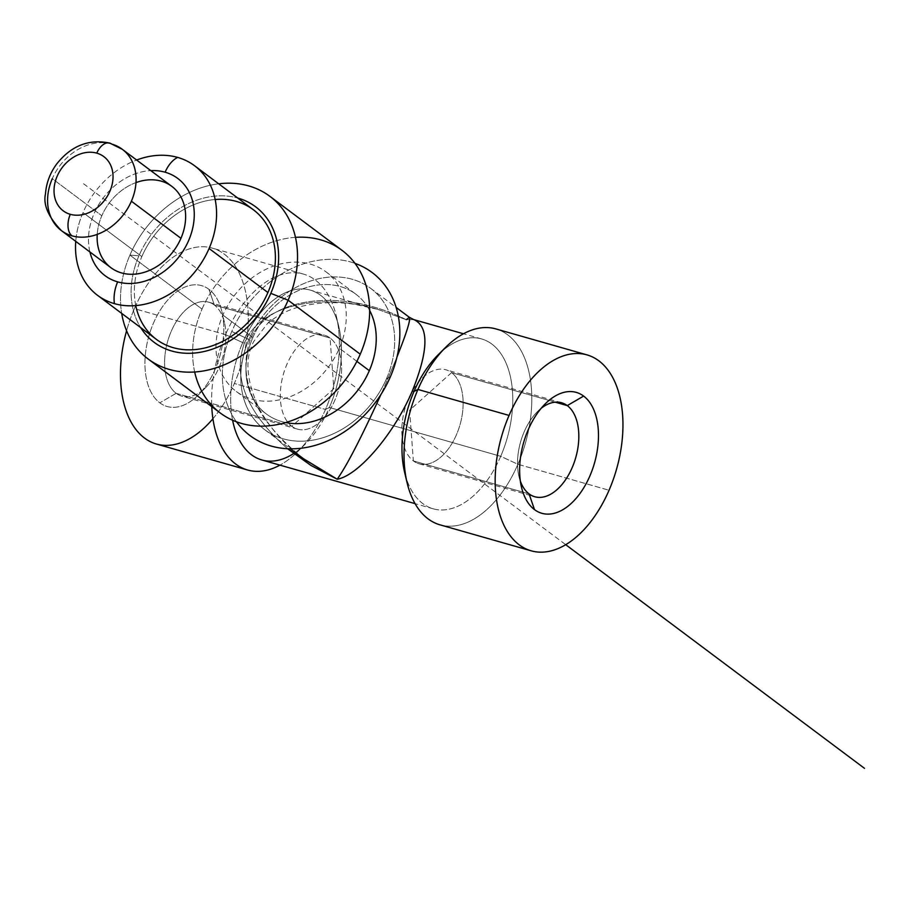 <?xml version="1.0" encoding="UTF-8"?>
<svg xmlns="http://www.w3.org/2000/svg" width="910" height="910" viewBox="0 0 910 910"><rect width="100%" height="100%" fill="white"/><g stroke="black" fill="none" stroke-linecap="round" stroke-linejoin="round"><path stroke-width="0.68" stroke-dasharray="4.55 3.41" d="M386.522 378.651L390.424 376.683L386.522 378.651A88.316 69.786 126.8 0 1 264.821 429.759A88.316 69.786 126.8 0 1 248.965 339.453A88.316 69.786 126.8 0 1 352.261 279.29A88.316 69.786 126.8 0 1 386.522 378.651A88.316 69.786 126.8 0 1 283.226 438.825A88.316 69.786 126.8 0 1 248.965 339.453L231.766 331.479A101.863 80.49 126.8 0 1 355.036 263.388A101.863 80.49 126.8 0 0 231.766 331.479A101.863 80.49 126.8 0 0 236.463 421.785A101.863 80.49 126.8 0 1 231.766 331.479L248.965 339.453A88.316 69.786 126.8 0 1 370.666 288.356A88.316 69.786 126.8 0 1 386.522 378.651L387.58 379.447L380.96 394.462L387.58 379.447L386.522 378.651M356.879 361.361L339.362 348.246A74.768 59.082 126.8 0 1 251.911 399.194A74.768 59.082 126.8 0 1 222.905 315.053A74.768 59.082 126.8 0 1 325.939 271.794A74.768 59.082 126.8 0 1 339.362 348.246A74.768 59.082 126.8 0 1 236.327 391.505A74.768 59.082 126.8 0 1 222.905 315.053A74.768 59.082 126.8 0 1 310.355 264.116A74.768 59.082 126.8 0 1 339.362 348.246L356.879 361.361M252.866 337.485A74.768 59.082 126.8 0 1 355.901 294.226A74.768 59.082 126.8 0 1 369.653 310.458A74.768 59.082 126.8 0 0 311.47 286.195A74.768 59.082 126.8 0 0 252.866 337.485L222.905 315.053L252.866 337.485A74.768 59.082 126.8 0 0 266.289 413.936A74.768 59.082 126.8 0 0 285.74 422.558A74.768 59.082 126.8 0 1 252.866 337.485M304.076 459.152C255.039 419.601 237.021 379.959 250.023 340.249C267.119 296.944 341.58 287.15 406.235 319.683L409.409 317.374M396.976 357.016L387.58 379.447L396.976 357.016M303.496 458.708C254.868 419.237 237.044 379.743 250.023 340.249L248.965 339.453L250.023 340.249C267.119 296.944 341.58 287.15 406.235 319.683L377.548 309.286C317.567 291.61 259.327 306.397 244.403 343.093C232.346 377.411 246.735 412.628 287.583 448.732C246.735 412.628 232.346 377.411 244.403 343.093L242.72 342.604A88.316 51.825 -74.1 0 1 296.091 289.403A88.316 51.825 -74.1 0 1 338.85 326.804A88.316 51.825 -74.1 0 1 329.386 407.487L500.705 456.308L517.892 464.282L609.04 490.262L517.892 464.282A101.863 59.764 -74.1 0 1 439.996 524.831M338.85 326.804L336.393 316.396A101.863 59.764 -74.1 0 0 287.082 273.262A101.863 59.764 -74.1 0 0 225.521 334.63A101.863 59.764 -74.1 0 1 303.417 274.081A101.863 59.764 -74.1 0 1 325.484 409.454L234.348 383.485A101.863 59.764 -74.1 0 0 224.179 254.061A101.863 59.764 -74.1 0 0 134.384 308.649L225.521 334.63A101.863 59.764 -74.1 0 0 211.757 406.622A101.863 59.764 -74.1 0 1 225.521 334.63L134.384 308.649A101.863 59.764 -74.1 0 0 126.581 330.774A101.863 59.764 -74.1 0 1 134.384 308.649A101.863 59.764 -74.1 0 1 212.28 248.1A101.863 59.764 -74.1 0 1 234.348 383.485L325.484 409.454L329.386 407.487L500.705 456.308A88.316 51.825 -74.1 0 1 433.16 508.804A88.316 51.825 -74.1 0 1 405.883 477.011M336.393 316.396A101.863 59.764 -74.1 0 1 325.484 409.454L329.386 407.487A88.316 51.825 -74.1 0 1 261.852 459.982M406.235 319.683L413.879 319.649L406.235 319.683L377.513 309.275C317.545 291.61 259.327 306.408 244.403 343.093L242.72 342.604A88.316 51.825 -74.1 0 0 232.596 420.215A88.316 51.825 -74.1 0 1 242.72 342.604L225.521 334.63L242.72 342.604A88.316 51.825 -74.1 0 1 310.253 290.108A88.316 51.825 -74.1 0 1 329.386 407.487A88.316 51.825 -74.1 0 1 305.487 443.875A88.316 51.825 -74.1 0 1 293.623 453.555M437.938 355.036A88.316 51.825 -74.1 0 1 502.195 355.628A88.316 51.825 -74.1 0 1 500.705 456.308L517.892 464.282A101.863 59.764 -74.1 0 1 456.331 525.65A101.863 59.764 -74.1 0 1 407.032 482.516M445.502 347.483A101.863 59.764 -74.1 0 1 519.61 348.177A101.863 59.764 -74.1 0 1 517.892 464.282A101.863 59.764 -74.1 0 0 495.836 328.908M412.344 390.947C428.428 350.851 429.076 327.122 414.289 319.751M441.634 351.567A88.316 51.825 -74.1 0 1 481.572 338.929A88.316 51.825 -74.1 0 1 500.705 456.308A88.316 51.825 -74.1 0 1 447.322 509.509A88.316 51.825 -74.1 0 1 404.575 472.108M156.372 339.362A80.944 63.962 126.8 0 1 141.835 256.609L83.015 212.576A80.944 63.962 126.8 0 1 136.637 160.024A80.944 63.962 126.8 0 0 83.015 212.576A80.944 63.962 126.8 0 0 75.746 241.355A80.944 63.962 126.8 0 1 83.015 212.576L141.835 256.609A80.944 63.962 126.8 0 1 253.378 209.766M89.908 251.956A60.708 47.968 126.8 0 1 150.798 170.625A60.708 47.968 126.8 0 0 89.908 251.956M110.94 267.699A50.801 40.131 126.8 0 1 101.818 215.761A50.801 40.131 126.8 0 1 171.819 186.368M97.222 234.393A50.801 40.131 126.8 0 1 101.818 215.761L52.279 178.679A50.801 40.131 126.8 0 1 111.691 144.064A16.937 9.93 105.9 0 0 109.712 143.075M61.391 230.617A50.801 40.131 126.8 0 1 52.279 178.679A50.801 40.131 126.8 0 1 111.691 144.064A50.801 40.131 126.8 0 1 122.281 149.286M194.683 371.985A101.59 80.273 126.8 0 1 202.02 309.104A101.59 80.273 126.8 0 1 342.012 250.33M220.254 412.981A101.59 80.273 126.8 0 1 202.02 309.104L129.914 255.13A101.59 80.273 126.8 0 1 218.696 183.809A101.59 80.273 126.8 0 0 129.914 255.13L138.946 255.778A84.664 66.896 126.8 0 1 237.692 198.016A84.664 66.896 126.8 0 0 138.946 255.778A84.664 66.896 126.8 0 0 140.675 327.611A84.664 66.896 126.8 0 1 138.946 255.778L129.914 255.13A101.59 80.273 126.8 0 0 121.69 313.404A101.59 80.273 126.8 0 1 129.914 255.13L202.02 309.104A101.59 80.273 126.8 0 1 295.477 237.339M555.202 402.163L451.576 372.622A48.867 28.676 105.9 0 0 445.866 369.767A48.867 28.676 105.9 0 0 406.531 403.79A48.867 28.676 105.9 0 0 413.367 460.915L409.602 410.251L451.576 372.622A48.867 28.676 105.9 0 0 408.488 398.819A48.867 28.676 105.9 0 0 413.367 460.915L409.602 410.251L451.576 372.622A48.867 28.676 105.9 0 1 456.456 434.718A48.867 28.676 105.9 0 1 413.367 460.915A48.867 28.676 105.9 0 0 419.078 463.77A48.867 28.676 105.9 0 0 458.412 429.759A48.867 28.676 105.9 0 0 451.576 372.622L555.202 402.163M541.166 408.317A48.867 28.676 105.9 0 0 520.384 481.253A48.867 28.676 105.9 0 1 518.962 476.442A48.867 28.676 105.9 0 1 537.423 411.65A48.867 28.676 105.9 0 1 541.166 408.317M529.063 493.88L413.367 460.915L529.063 493.88M176.142 393.313L291.848 426.289A48.867 28.676 -74.1 0 1 285.012 369.153A48.867 28.676 -74.1 0 1 324.347 335.142A48.867 28.676 -74.1 0 1 330.057 337.997L333.822 388.661L291.848 426.289A48.867 28.676 -74.1 0 1 286.969 364.193A48.867 28.676 -74.1 0 1 330.057 337.997L333.822 388.661L291.848 426.289A48.867 28.676 -74.1 0 0 334.925 400.093A48.867 28.676 -74.1 0 0 330.057 337.997A48.867 28.676 -74.1 0 1 336.882 395.122A48.867 28.676 -74.1 0 1 297.559 429.145A48.867 28.676 -74.1 0 1 291.848 426.289L176.142 393.313A48.867 28.676 -74.1 0 1 169.317 336.188A48.867 28.676 -74.1 0 1 208.64 302.165A48.867 28.676 -74.1 0 1 214.35 305.032L330.057 337.997L214.35 305.032A48.867 28.676 -74.1 0 1 224.463 322.47A48.867 28.676 -74.1 0 1 206.001 387.262A48.867 28.676 -74.1 0 1 176.142 393.313A48.867 28.676 -74.1 0 1 171.273 331.217A48.867 28.676 -74.1 0 1 214.35 305.032A48.867 28.676 -74.1 0 1 221.187 362.157A48.867 28.676 -74.1 0 1 181.852 396.168A48.867 28.676 -74.1 0 1 176.142 393.313L159.796 402.834L176.142 393.313M208.925 289.3A62.847 36.878 105.9 0 0 153.528 322.982A62.847 36.878 105.9 0 0 159.796 402.834A62.847 36.878 105.9 0 0 198.187 395.054A62.847 36.878 105.9 0 0 221.938 311.732A62.847 36.878 105.9 0 0 208.925 289.3L214.35 305.032L208.925 289.3A62.847 36.878 105.9 0 0 153.528 322.982A62.847 36.878 105.9 0 0 159.796 402.834A62.847 36.878 105.9 0 0 215.204 369.153A62.847 36.878 105.9 0 0 208.925 289.3M135.761 305.589A80.944 63.962 126.8 0 1 141.835 256.609A80.944 63.962 126.8 0 1 215.169 199.506M135.999 182.591A50.801 40.131 126.8 0 0 101.818 215.761L52.279 178.679M325.484 409.454A101.863 59.764 -74.1 0 1 297.911 451.428A101.863 59.764 -74.1 0 1 279.939 465.135A101.863 59.764 -74.1 0 0 325.484 409.454M212.917 418.759A101.863 59.764 -74.1 0 0 234.348 383.485A101.863 59.764 -74.1 0 1 156.452 444.034M83.527 183.729L565.713 544.68M325.939 271.794L355.901 294.226M370.666 288.356L396.123 307.409M303.417 274.081L212.28 248.1M481.572 338.929L463.474 333.777M304.088 459.14L294.726 451.713C280.257 439.666 268.45 425.368 259.316 408.817C246.303 381.188 244.46 358.711 253.788 341.398L267.529 323.505C277.505 315.087 288.914 309.354 301.756 306.295C319.285 302.177 337.075 301.551 355.127 304.418L377.513 309.275L310.253 290.108M561.561 402.743L445.866 369.767M521.487 487.18L518.962 476.442M545.226 403.858L537.423 411.65M208.64 302.165L324.347 335.142M224.463 322.47L221.938 311.732M206.001 387.262L198.187 395.054M297.559 429.145L181.852 396.168M419.078 463.77L534.773 496.746M433.16 508.804L415.074 503.639M305.487 443.875L297.911 451.428M264.821 429.759L290.279 448.812M236.327 391.505L266.289 413.936"/><path stroke-width="1.36" d="M355.036 263.388A101.863 80.49 126.8 0 1 390.424 376.683A101.863 80.49 126.8 0 1 315.827 445.195A101.863 80.49 126.8 0 1 236.463 421.785A101.863 80.49 126.8 0 0 315.827 445.195A101.863 80.49 126.8 0 0 390.424 376.683A101.863 80.49 126.8 0 0 355.036 263.388M369.323 370.677L356.879 361.361L369.323 370.677A74.768 59.082 126.8 0 1 285.74 422.558A74.768 59.082 126.8 0 0 369.323 370.677A74.768 59.082 126.8 0 0 369.653 310.458A74.768 59.082 126.8 0 1 369.323 370.677M406.235 319.683L409.352 317.306C410.785 319.524 406.668 332.753 396.976 357.016C406.656 332.776 410.785 319.546 409.352 317.306L413.879 319.649L463.474 333.777M304.076 459.152L337.189 479.229C346.79 465.761 361.372 437.505 380.96 394.462C361.372 437.505 346.79 465.761 337.189 479.229L311.004 465.476L287.583 448.732L311.004 465.476L337.189 479.229C358.529 475.577 394.349 433.49 412.344 390.947L414.027 391.425A88.316 51.825 -74.1 0 1 437.938 355.036L445.502 347.483A101.863 59.764 -74.1 0 0 417.94 389.457A101.863 59.764 -74.1 0 1 495.836 328.908L586.973 354.877A101.863 59.764 -74.1 0 1 609.04 490.262A101.863 59.764 -74.1 0 1 519.246 544.851A101.863 59.764 -74.1 0 1 509.077 415.426A101.863 59.764 -74.1 0 1 586.973 354.877M405.883 477.011A88.316 51.825 -74.1 0 1 414.027 391.425L417.94 389.457L509.077 415.426A101.863 59.764 -74.1 0 1 598.871 360.838A101.863 59.764 -74.1 0 1 609.04 490.262A101.863 59.764 -74.1 0 1 531.144 550.812A101.863 59.764 -74.1 0 1 509.077 415.426L417.94 389.457A101.863 59.764 -74.1 0 0 439.996 524.831L531.144 550.812M290.279 448.812L303.496 458.708L337.189 479.229C358.529 475.577 394.349 433.49 412.344 390.947L414.027 391.425A88.316 51.825 -74.1 0 1 441.634 351.567M194.558 165.734L253.378 209.766A80.944 63.962 126.8 0 1 267.915 292.531L209.084 248.498A80.944 63.962 126.8 0 0 194.558 165.734A80.944 63.962 126.8 0 0 177.689 157.419A80.944 63.962 126.8 0 0 136.637 160.024A80.944 63.962 126.8 0 1 177.689 157.419A26.253 15.402 105.9 0 0 165.108 172.206A60.708 47.968 126.8 0 1 188.654 240.513A60.708 47.968 126.8 0 1 117.652 281.873A60.708 47.968 126.8 0 1 89.908 251.956A60.708 47.968 126.8 0 0 117.652 281.873A26.253 15.402 -74.1 0 0 114.421 303.644A80.944 63.962 126.8 0 1 75.746 241.355A80.944 63.962 126.8 0 0 97.552 295.329L156.372 339.362A80.944 63.962 126.8 0 0 267.915 292.531L209.084 248.498A80.944 63.962 126.8 0 1 114.421 303.644A80.944 63.962 126.8 0 1 97.552 295.329M150.798 170.625A60.708 47.968 126.8 0 1 165.108 172.206A60.708 47.968 126.8 0 1 188.654 240.513A60.708 47.968 126.8 0 1 117.652 281.873A26.253 15.402 -74.1 0 0 114.421 303.644A80.944 63.962 126.8 0 0 209.084 248.498A80.944 63.962 126.8 0 0 177.689 157.419A26.253 15.402 105.9 0 0 165.108 172.206A60.708 47.968 126.8 0 0 150.798 170.625M109.712 143.075C88.816 138.764 71.117 145.759 56.636 164.073C50.016 173.116 46.308 183.024 45.5 193.762C43.009 204.67 48.31 216.944 61.391 230.617A50.801 40.131 126.8 0 0 71.981 235.826A16.937 9.93 -74.1 0 1 70.297 214.316A33.863 26.754 126.8 0 0 109.905 191.248A33.863 26.754 126.8 0 0 96.767 153.142A33.863 26.754 126.8 0 1 109.905 191.248A33.863 26.754 126.8 0 1 70.297 214.316A33.863 26.754 126.8 0 1 57.159 176.21A33.863 26.754 126.8 0 1 96.767 153.142A16.937 9.93 105.9 0 1 109.712 143.075L122.281 149.286A50.801 40.131 126.8 0 1 131.393 201.224A50.801 40.131 126.8 0 1 71.981 235.826A16.937 9.93 -74.1 0 1 70.297 214.316A33.863 26.754 126.8 0 1 57.159 176.21A33.863 26.754 126.8 0 1 96.767 153.142A16.937 9.93 105.9 0 1 109.712 143.075A16.937 9.93 105.9 0 1 111.691 144.064A50.801 40.131 126.8 0 1 122.281 149.286L171.819 186.368A50.801 40.131 126.8 0 1 180.942 238.306L131.393 201.224A50.801 40.131 126.8 0 1 71.981 235.826A50.801 40.131 126.8 0 1 61.391 230.617A50.801 40.131 126.8 0 1 52.279 178.679M269.906 196.344A101.59 80.273 126.8 0 1 288.14 300.22A101.59 80.273 126.8 0 0 218.696 183.809A101.59 80.273 126.8 0 1 269.906 196.344L342.012 250.33A101.59 80.273 126.8 0 1 360.246 354.195L288.14 300.22L270.805 293.35A84.664 66.896 126.8 0 1 206.706 350.873A84.664 66.896 126.8 0 1 140.675 327.611A84.664 66.896 126.8 0 0 206.706 350.873A84.664 66.896 126.8 0 0 270.805 293.35A84.664 66.896 126.8 0 0 237.692 198.016A84.664 66.896 126.8 0 1 270.805 293.35L288.14 300.22A101.59 80.273 126.8 0 1 195.73 371.917A101.59 80.273 126.8 0 1 121.69 313.404A101.59 80.273 126.8 0 0 148.148 359.006L220.254 412.981A101.59 80.273 126.8 0 0 360.246 354.195A101.59 80.273 126.8 0 1 270.168 425.675A101.59 80.273 126.8 0 1 194.683 371.985M567.271 405.598L555.202 402.163L567.271 405.598A48.867 28.676 105.9 0 0 561.561 402.743A48.867 28.676 105.9 0 0 541.166 408.317A48.867 28.676 105.9 0 1 567.271 405.598L583.629 396.077L567.271 405.598A48.867 28.676 105.9 0 1 572.151 467.695A48.867 28.676 105.9 0 1 529.063 493.88A48.867 28.676 105.9 0 0 534.773 496.746A48.867 28.676 105.9 0 0 574.108 462.724A48.867 28.676 105.9 0 0 567.271 405.598M520.384 481.253A48.867 28.676 105.9 0 0 529.063 493.88L534.488 509.611A62.847 36.878 -74.1 0 1 521.487 487.18A62.847 36.878 -74.1 0 1 545.226 403.858A62.847 36.878 -74.1 0 1 583.629 396.077A62.847 36.878 -74.1 0 1 589.896 475.93A62.847 36.878 -74.1 0 1 534.488 509.611L529.063 493.88A48.867 28.676 105.9 0 1 520.384 481.253M295.477 237.339A101.59 80.273 126.8 0 1 360.246 354.195L288.14 300.22A101.59 80.273 126.8 0 1 148.148 359.006M215.169 199.506A80.944 63.962 126.8 0 1 267.915 292.531A80.944 63.962 126.8 0 1 195.57 349.531A80.944 63.962 126.8 0 1 135.761 305.589M122.281 149.286A50.801 40.131 126.8 0 1 131.393 201.224L180.942 238.306A50.801 40.131 126.8 0 1 110.94 267.699L61.391 230.617M135.999 182.591A50.801 40.131 126.8 0 1 177.564 191.919A50.801 40.131 126.8 0 1 180.942 238.306A50.801 40.131 126.8 0 1 129.721 274.24A50.801 40.131 126.8 0 1 97.222 234.393M412.344 390.947C428.439 350.805 429.076 327.065 414.232 319.74L414.232 319.751M415.074 503.639L261.852 459.982A88.316 51.825 -74.1 0 1 232.596 420.215A88.316 51.825 -74.1 0 0 293.623 453.555M583.629 396.077A62.847 36.878 -74.1 0 1 589.896 475.93A62.847 36.878 -74.1 0 1 534.488 509.611A62.847 36.878 -74.1 0 1 528.221 429.759A62.847 36.878 -74.1 0 1 583.629 396.077M407.032 482.516A101.863 59.764 -74.1 0 1 417.94 389.457L414.027 391.425A88.316 51.825 -74.1 0 0 404.575 472.108L407.032 482.516M247.588 470.004A101.863 59.764 -74.1 0 0 279.939 465.135A101.863 59.764 -74.1 0 1 211.757 406.622A101.863 59.764 -74.1 0 0 247.588 470.004L156.452 444.034A101.863 59.764 -74.1 0 1 126.581 330.774A101.863 59.764 -74.1 0 0 139.685 433.808A101.863 59.764 -74.1 0 0 212.917 418.759M565.713 544.68L864.5 768.347M396.123 307.409L409.341 317.306"/></g></svg>
